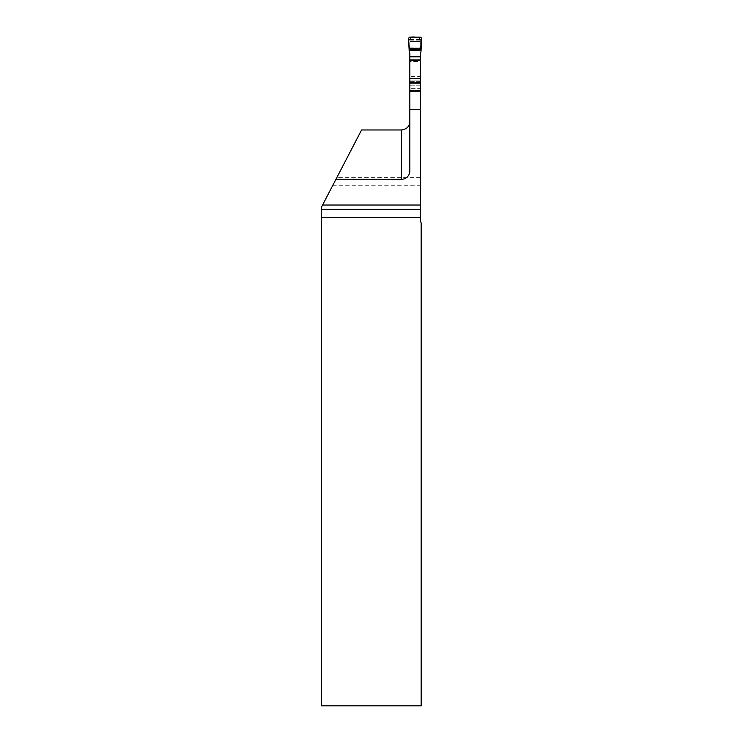 <?xml version="1.0" encoding="UTF-8"?>
<svg xmlns="http://www.w3.org/2000/svg" width="743" height="743" viewBox="0 0 743 743"><rect width="100%" height="100%" fill="white"/><g stroke="black" fill="none" stroke-linecap="round" stroke-linejoin="round"><path stroke-width="0.56" stroke-dasharray="3.71 2.79" d="M321.812 705.85L421.16 705.85L421.16 222.891A8.424 8.424 0 0 1 420.371 219.334L420.371 175.079L338.13 175.079L321.812 206.47L321.375 705.85M321.32 207.418L321.812 206.47M338.13 175.079L361.581 129.979L401.415 129.979A8.424 8.424 0 0 0 409.839 121.555L409.839 170.89A8.424 8.424 0 0 1 401.415 179.314L335.929 179.314M420.371 175.079L420.371 76.65L409.839 76.65L409.839 121.555M420.371 76.65L420.371 41.636L420.371 90.432L420.371 88.333L409.839 88.333L409.839 85.166L409.839 88.333L420.371 88.333L420.371 85.166L409.839 85.166L409.839 80.931L409.839 85.166L420.371 85.166L420.371 80.931L409.839 80.931L409.839 78.888L409.839 80.931L420.371 80.931L420.371 78.888L409.839 78.888L420.371 78.424L409.839 78.424L409.839 40.048L408.529 38.302M420.371 90.962L420.371 87.98L409.839 87.98L420.371 87.98L420.371 90.432L409.839 90.432A1.049 1.049 0 0 0 410.888 91.491A1.049 1.049 0 0 1 409.978 90.962L409.839 90.432L420.371 90.432L420.232 90.962A1.049 1.049 0 0 1 419.312 91.491L410.888 91.491L419.312 91.491A1.049 1.049 0 0 0 420.371 90.432L420.371 91.491L420.371 90.962L409.839 90.962L409.839 83.866L409.839 90.962M420.371 87.98L420.371 82.9L420.371 83.866L409.839 83.866L420.371 83.866L420.371 87.98M420.371 82.612L420.371 60.582L420.371 61.548L409.839 61.548L409.839 81.702L409.839 61.548L420.371 61.548L420.371 81.702L409.839 81.702L409.839 82.612L409.839 81.702L420.371 81.702L420.371 82.612L409.839 82.612L409.839 83.866L409.839 82.9L420.371 82.9L409.839 82.612L420.371 82.612M409.839 76.65L409.839 41.636L409.839 78.424L420.371 78.424L420.371 41.422L409.839 41.422M409.839 60.582L409.839 61.548L409.839 60.582M409.839 90.432L409.839 88.333L409.839 90.432M409.839 41.636L420.371 41.636L409.839 41.636M420.371 91.491L409.839 91.491L420.371 91.491M410.888 38.989L419.312 38.989L410.888 38.989A1.049 1.049 -0 0 0 409.978 39.518L410.888 38.989M409.839 53.626L409.839 40.549M421.68 38.302L420.371 40.048L420.371 41.422M420.371 40.549L420.371 53.626M419.554 39.017L420.232 39.518A1.049 1.049 -0 0 0 419.312 38.989L420.64 37.15M409.56 37.15L410.656 39.017M409.839 52.53L409.254 52.056M420.947 52.056L420.371 52.53M420.371 177.642L336.802 177.642M332.576 185.778L420.371 185.778M401.415 179.314A8.424 8.424 0 0 0 409.839 170.89M409.978 90.962L420.232 90.962M420.371 41.116L409.839 41.116M409.839 40.884L420.371 40.884M409.978 39.518L420.232 39.518"/><path stroke-width="1.11" d="M420.371 205.022L420.371 219.334A8.424 8.424 0 0 0 421.16 222.891L421.16 705.85L321.375 705.85L321.32 207.418L335.929 179.314L401.415 179.314A8.424 8.424 0 0 0 409.839 170.89L409.839 109.332L420.371 109.332L420.371 205.022L322.573 205.022M409.839 121.555C409.532 126.477 406.718 129.282 401.415 129.979L361.581 129.979L335.929 179.314M409.04 48.258L421.17 48.258L421.68 38.302L420.64 37.15L409.56 37.15L408.529 38.302L409.04 48.258C412.746 47.691 419.674 49.456 421.17 47.273C420.529 44.654 422.906 39.37 420.64 37.15C416.804 37.809 411.158 35.757 408.529 38.302L409.254 52.056A2.396 2.368 90 0 1 409.839 53.626L409.839 60.582L420.371 60.582L420.371 109.332M409.839 60.582L409.839 109.332M420.371 60.582L420.371 53.626A2.396 2.368 90 0 1 420.947 52.056L421.17 48.258M401.415 179.314L401.415 129.979M321.347 209.238L420.371 209.238M420.371 217.374L321.375 217.374M409.839 83.012L420.371 83.012M409.839 60.415L420.371 60.415M409.839 59.96L420.371 59.96M409.839 56.867L420.371 56.867M409.839 56.505L420.371 56.505M409.133 50.357L421.067 50.357M409.105 49.902L421.095 49.902M409.068 49.168L421.142 49.168"/></g></svg>
